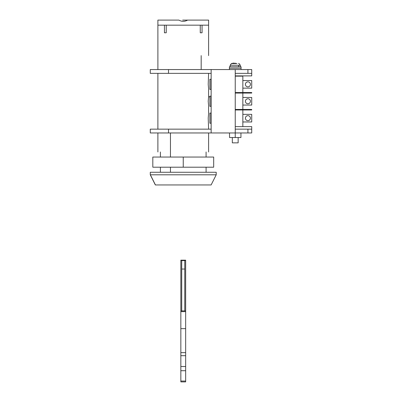 <?xml version="1.0" encoding="UTF-8"?>
<svg xmlns="http://www.w3.org/2000/svg" width="402" height="402" viewBox="0 0 402 402"><rect width="100%" height="100%" fill="white"/><g stroke="black" fill="none" stroke-linecap="round" stroke-linejoin="round"><path stroke-width="0.6" d="M229.532 132.956L229.532 137.524L240.944 137.524L240.944 132.956M247.918 132.956L247.918 129.153L235.235 129.153L251.722 129.153L251.722 132.956L235.235 132.956L235.235 137.524M216.155 174.805L150.494 174.805M150.494 172.267L216.216 172.267L216.216 174.805L211.125 184.95M211.06 184.95L155.368 184.95M183.247 157.051L213.683 157.051L213.683 167.197L152.815 167.197L152.815 157.051L183.247 157.051L183.247 167.197M229.452 68.149L241.069 68.149L241.069 66.762L229.452 66.762M231.994 63.395L234.059 63.069L234.652 63.395L234.059 63.069L232.049 63.38M235.823 63.395L234.652 63.395L235.833 63.22M235.235 109.711L242.848 109.711L242.848 93.058L235.235 93.058L251.722 93.058L251.722 92.55L235.235 92.55M235.235 75.893L251.722 75.893L251.722 69.556L150.278 69.556L150.278 73.36L168.508 73.36L168.508 69.556M247.918 69.556L247.918 73.36L235.235 73.36L251.722 73.36L251.722 69.556M209.874 79.943L209.874 79.274L210.99 79.274L210.99 89.42L209.874 89.42L209.874 79.913M250.436 84.033L250.456 84.325C250.305 85.867 249.461 86.716 247.918 86.882C246.552 86.787 245.712 86.043 245.401 84.661C245.386 82.993 246.225 82.043 247.918 81.812C249.436 81.968 250.28 82.807 250.456 84.325C250.28 82.807 249.436 81.968 247.918 81.812C246.376 81.978 245.532 82.832 245.381 84.37L245.426 84.832M247.918 86.882C246.552 86.787 245.712 86.043 245.401 84.661C245.712 86.043 246.552 86.787 247.918 86.882M250.456 84.325C250.28 82.807 249.436 81.968 247.918 81.812M242.848 88.154L251.722 88.154L251.722 80.546L242.848 80.546M235.235 76.149L242.848 76.149L242.848 92.802L235.235 92.802M209.874 96.847L209.874 96.184L210.99 96.184L210.99 106.329L209.874 106.329L209.874 96.817L208.608 96.817L208.216 101.254L208.608 105.691L208.608 113.726L208.216 118.163L208.608 129.153M250.436 100.942L250.456 101.234C250.305 102.771 249.461 103.626 247.918 103.791C246.552 103.691 245.712 102.952 245.401 101.57C245.386 99.902 246.225 98.952 247.918 98.721C249.436 98.877 250.28 99.716 250.456 101.234C250.28 99.716 249.436 98.877 247.918 98.721C246.376 98.887 245.532 99.741 245.381 101.279L245.426 101.736M247.918 103.791C246.552 103.691 245.712 102.952 245.401 101.57C245.712 102.952 246.552 103.691 247.918 103.791M250.456 101.234C250.28 99.716 249.436 98.877 247.918 98.721M242.848 105.058L251.722 105.058L251.722 97.45L242.848 97.45M250.436 117.846L250.456 118.143C250.305 119.68 249.461 120.535 247.918 120.7C246.552 120.6 245.712 119.861 245.401 118.479C245.386 116.811 246.225 115.856 247.918 115.625C249.436 115.781 250.28 116.62 250.456 118.143C250.28 116.62 249.436 115.781 247.918 115.625C246.376 115.791 245.532 116.645 245.381 118.183L245.426 118.645M247.918 120.7C246.552 120.6 245.712 119.861 245.401 118.479C245.712 119.861 246.552 120.6 247.918 120.7M250.456 118.143C250.28 116.62 249.436 115.781 247.918 115.625M211.145 113.093L209.874 113.093L209.874 123.233L211.145 123.233M210.99 113.093L210.99 123.233M242.848 121.967L251.722 121.967L251.722 114.359L242.848 114.359M235.235 109.455L251.722 109.455L251.722 109.962L235.235 109.962L242.848 109.962L242.848 126.615L235.235 126.615L251.722 126.615L251.722 132.956M202.055 25.17C210.618 25.17 210.618 25.17 202.055 25.17L202.055 32.783L200.261 32.783L202.055 32.783M186.543 20.1L187.603 20.1C184.704 21.743 181.799 21.743 178.89 20.1L157.885 20.1L157.896 69.556L157.885 25.17L164.438 25.17L164.438 32.783L166.232 32.783L166.232 25.17L200.261 25.17L200.261 32.783M201.181 69.556L201.181 55.607C210.854 55.607 210.854 55.607 201.181 55.607L201.181 69.556M166.232 32.783L164.438 32.783M229.406 69.556L229.406 68.174L241.069 68.174L241.069 69.556M232.321 137.524L232.321 142.851L238.155 142.851L238.155 137.524M158.167 25.17L208.608 25.17L208.608 20.1L183.247 20.1M206.085 172.267L206.085 167.197M206.085 157.051L206.085 151.976C209.427 151.976 209.427 151.976 206.085 151.976M160.413 151.976C157.071 151.976 157.071 151.976 160.413 151.976L160.413 157.051M160.413 172.267L160.413 167.197M181.724 260.421L181.724 310.887L180.84 310.887L180.84 260.421L181.724 260.421M185.659 260.541L185.659 310.887L184.769 310.887L184.769 260.576L181.724 260.576M185.659 260.421L184.769 260.576M185.659 381.046L180.84 381.046L180.84 381.9L185.659 381.9L185.659 370.714L180.84 370.714L180.84 310.887L185.659 310.887L185.659 311.64L180.84 311.64M184.769 310.887L181.724 310.887M185.659 370.714L185.659 328.64L180.84 328.64M185.659 328.64L185.659 311.64M180.84 381.046L180.84 370.714M184.769 269.044L181.724 269.044M177.885 20.1L178.89 20.1M182.664 20.1L183.83 20.1M186.493 20.1L189.116 20.1M208.608 96.817L208.608 88.787L208.216 84.35L208.608 73.36M211.145 73.36L168.508 73.36M211.145 129.153L150.278 129.153L150.278 132.956L168.508 132.956L168.508 129.153M235.235 69.556L235.235 132.956L168.508 132.956M211.145 132.956L211.145 69.556M155.433 184.95L150.378 174.805M240.311 66.762L240.311 65.24L239.069 63.556L240.311 65.24L238.069 65.24M238.577 66.762L238.577 65.24L230.376 65.24M236.954 63.556L231.562 63.556M170.458 132.956L170.458 157.051M170.458 167.197L170.458 172.267M185.659 352.649L180.84 352.649M185.659 355.695L180.84 355.695M185.659 366.503L180.84 366.503M155.348 184.95L150.278 174.805L150.278 172.267M230.165 65.24L231.406 63.556L230.165 65.24L230.165 66.762M208.608 25.17L208.608 55.607M238.155 76.149L238.155 75.893M229.406 68.149L229.406 66.762M239.069 63.556L238.537 63.395M231.406 63.556L231.939 63.395M208.608 132.956L208.608 151.976M157.885 132.956L157.885 151.976M180.84 260.164L185.659 260.164M157.885 129.153L157.885 73.36"/></g></svg>
